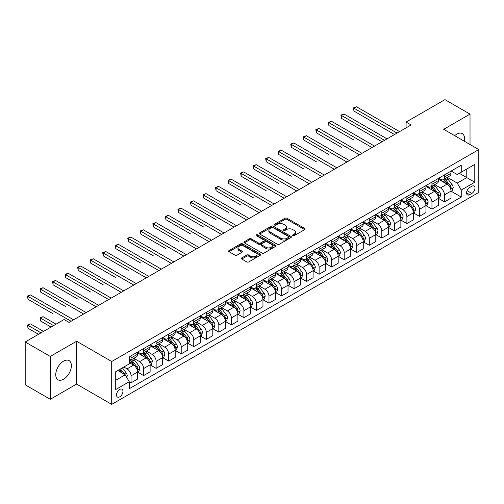 <?xml version="1.0" encoding="UTF-8"?>
<svg xmlns="http://www.w3.org/2000/svg" width="504" height="504" viewBox="0 0 504 504"><rect width="100%" height="100%" fill="white"/><g stroke="black" fill="none" stroke-linecap="round" stroke-linejoin="round"><path stroke-width="0.76" d="M292.874 235.645A0.977 0.561 0 0 0 294.254 235.645L304.712 229.603A1.392 0.806 0 0 0 305.122 229.037A1.392 0.806 0 0 0 304.712 228.469L286.99 218.238A1.392 0.806 0 0 0 285.025 218.238L274.56 224.274A0.977 0.561 0 0 0 274.277 224.671A0.977 0.561 0 0 0 274.56 225.074A0.977 0.561 0 0 0 275.94 225.074L277.294 224.293A4.454 2.57 0 0 1 283.594 224.293L285.075 225.143A4.454 2.57 0 0 1 286.379 226.964A4.454 2.57 0 0 1 285.075 228.778L283.721 229.559A0.977 0.561 0 0 0 283.431 229.956A0.977 0.561 0 0 0 283.721 230.359A0.977 0.561 0 0 0 285.1 230.359L286.448 229.578A4.454 2.57 0 0 1 292.755 229.578L294.229 230.429A4.454 2.57 0 0 1 295.533 232.249A4.454 2.57 0 0 1 294.229 234.064L292.874 234.845A0.977 0.561 0 0 0 292.591 235.248A0.977 0.561 0 0 0 292.874 235.645L292.874 234.845M63.567 379.235A11.063 6.388 120 0 0 70.793 369.489A11.063 6.388 120 0 0 69.098 360.618A11.063 6.388 120 0 0 63.567 361.166A11.063 6.388 120 0 0 56.335 370.919A11.063 6.388 120 0 0 58.029 379.783A11.063 6.388 120 0 0 63.567 379.235M464.285 141.196A11.063 6.388 120 0 0 462.269 133.623A11.063 6.388 120 0 0 456.737 134.171A11.063 6.388 120 0 0 454.696 135.664M119.732 396.837A4.536 2.621 120 0 0 122.699 392.843A4.536 2.621 120 0 0 121.999 389.201A4.536 2.621 120 0 0 119.732 389.428A4.536 2.621 120 0 0 116.764 393.429A4.536 2.621 120 0 0 117.463 397.064A4.536 2.621 120 0 0 119.732 396.837M241.807 257.909A1.392 0.806 0 0 0 241.397 258.476A1.392 0.806 0 0 0 241.807 259.05L246.777 261.916A1.392 0.806 0 0 0 248.743 261.916L260.36 255.213A1.392 0.806 0 0 0 260.77 254.64A1.392 0.806 0 0 0 260.36 254.073L242.638 243.841A1.392 0.806 0 0 0 240.673 243.841L229.055 250.551A1.392 0.806 0 0 0 228.646 251.118A1.392 0.806 0 0 0 229.055 251.685L235.059 255.156A1.392 0.806 0 0 0 237.031 255.156L242.002 252.284A1.392 0.806 0 0 0 242.411 251.716A1.392 0.806 0 0 0 242.002 251.143L239.022 249.43A3.723 2.148 0 0 1 237.932 247.905A3.723 2.148 0 0 1 240.232 245.921A3.723 2.148 0 0 1 244.289 246.387L255.956 253.121A3.723 2.148 0 0 1 257.046 254.64A3.723 2.148 0 0 1 254.747 256.631A3.723 2.148 0 0 1 250.69 256.164L248.743 255.043A1.392 0.806 0 0 0 246.777 255.043L241.807 257.909L241.807 259.05M76.602 341.246L50.274 356.448L25.2 341.97L25.2 384.823L50.274 399.3L76.602 384.098L111.705 404.365L111.705 361.513L76.602 341.246L76.602 384.098M470.024 144.509L470.024 114.112L443.696 129.308L478.8 149.575L111.705 361.513M470.024 114.112L444.95 99.635L406.085 122.069L406.085 127.865M25.2 341.97L64.065 319.536L69.08 322.428L411.1 124.967L406.085 122.069M277.395 244.238A1.392 0.806 0 0 0 279.361 244.238L290.978 237.535A1.392 0.806 0 0 0 291.388 236.962A1.392 0.806 0 0 0 290.978 236.395L273.256 226.164A1.392 0.806 0 0 0 271.291 226.164L259.673 232.873A1.392 0.806 0 0 0 259.264 233.44A1.392 0.806 0 0 0 259.673 234.007L277.395 244.238M256.668 235.853A0.977 0.561 0 0 1 257.657 235.992L257.657 234.833L275.669 245.234A1.392 0.806 0 0 1 276.079 245.801A1.392 0.806 0 0 1 275.669 246.374L264.052 253.077A1.392 0.806 0 0 1 262.086 253.077L244.364 242.846L244.364 241.712A1.392 0.806 0 0 0 243.955 242.279A1.392 0.806 0 0 0 244.364 242.846M244.364 241.712L249.335 238.839A1.392 0.806 0 0 1 251.307 238.839L258.489 242.991A1.392 0.806 0 0 0 260.461 242.991L263.756 241.088A1.392 0.806 0 0 0 264.165 240.515A1.392 0.806 0 0 0 263.756 239.948L256.278 235.626A0.977 0.561 0 0 1 255.988 235.229A0.977 0.561 0 0 1 256.593 234.713A0.977 0.561 0 0 1 257.657 234.833M471.876 186.234L469.671 187.507A4.397 2.539 120 0 0 466.799 191.381A4.397 2.539 120 0 0 467.473 194.903A4.397 2.539 120 0 0 469.671 194.689L471.876 193.41A4.397 2.539 120 0 0 474.749 189.536A4.397 2.539 120 0 0 474.075 186.014A4.397 2.539 120 0 0 471.876 186.234M111.705 404.365L478.8 192.427L478.8 149.575M451.168 171.032L457.235 174.535L461.248 172.217L461.248 165.211L129.257 356.882L129.257 363.888L115.718 371.706L115.718 389.542L129.257 381.723L129.257 388.735L461.248 197.064L461.248 190.052L457.235 183.103L447.262 177.345M461.248 172.217L474.787 164.398L474.787 182.234L461.248 190.052M50.274 356.448L50.274 399.3M459.339 173.319L466.767 177.603L466.767 169.035L474.787 164.398M457.235 183.103L466.767 177.603L474.787 182.234M115.718 380.281L125.25 374.774L117.823 370.49M129.257 381.786L131.065 382.826L131.065 375.82A5.676 3.276 -120 0 0 127.052 368.871L123.845 367.019M131.065 382.826L137.586 379.065L137.586 372.053A5.676 3.276 -120 0 0 133.573 365.104L129.257 362.615M137.737 372.198L143.602 375.587L143.602 368.581A5.676 3.276 -120 0 0 139.589 361.633L133.831 358.306M143.602 375.587L150.123 371.826L150.123 364.814A5.676 3.276 -120 0 0 146.11 357.865L137.586 352.945M150.274 364.959L156.139 368.348L156.139 361.343A5.676 3.276 -120 0 0 152.126 354.394L146.368 351.067M156.139 368.348L162.66 364.587L162.66 357.582A5.676 3.276 -120 0 0 158.647 350.633L150.123 345.706M162.811 357.727L168.676 361.11L168.676 354.104A5.676 3.276 -120 0 0 164.663 347.155L158.905 343.829M168.676 361.11L175.197 357.349L175.197 350.343A5.676 3.276 -120 0 0 171.184 343.394L162.66 338.468M175.348 350.488L181.213 353.871L181.213 346.865A5.676 3.276 -120 0 0 177.2 339.916L171.442 336.59M181.213 353.871L187.734 350.11L187.734 343.104A5.676 3.276 -120 0 0 183.721 336.155L175.197 331.229M187.885 343.249L193.75 346.632L193.75 339.627A5.676 3.276 -120 0 0 189.737 332.678L183.979 329.351M193.75 346.632L200.271 342.871L200.271 335.866A5.676 3.276 -120 0 0 196.258 328.917L187.734 323.99M200.422 336.011L206.287 339.394L206.287 332.388A5.676 3.276 -120 0 0 202.274 325.439L196.516 322.113M206.287 339.394L212.808 335.632L212.808 328.627A5.676 3.276 -120 0 0 208.795 321.678L200.271 316.751M212.959 328.772L218.824 332.155L218.824 325.149A5.676 3.276 -120 0 0 214.817 318.2L209.053 314.874M218.824 332.155L225.345 328.394L225.345 321.388A5.676 3.276 -120 0 0 221.332 314.439L212.808 309.519M225.496 321.533L231.361 324.923L231.361 317.911A5.676 3.276 -120 0 0 227.354 310.962L221.59 307.635M231.361 324.923L237.882 321.155L237.882 314.149A5.676 3.276 -120 0 0 233.869 307.201L225.345 302.28M238.033 314.294L243.898 317.684L243.898 310.672A5.676 3.276 -120 0 0 239.891 303.723L234.127 300.397M243.898 317.684L250.419 313.916L250.419 306.911A5.676 3.276 -120 0 0 246.406 299.962L237.882 295.042M250.57 307.056L256.435 310.445L256.435 303.433A5.676 3.276 -120 0 0 252.428 296.484L246.664 293.164M256.435 310.445L262.956 306.678L262.956 299.672A5.676 3.276 -120 0 0 258.943 292.723L250.419 287.803M263.107 299.817L268.978 303.206L268.978 296.195A5.676 3.276 -120 0 0 264.965 289.246L259.201 285.925M268.978 303.206L275.493 299.439L275.493 292.433A5.676 3.276 -120 0 0 271.486 285.484L262.956 280.564M275.644 292.578L281.516 295.968L281.516 288.962A5.676 3.276 -120 0 0 277.502 282.013L271.738 278.687M281.516 295.968L288.03 292.2L288.03 285.195A5.676 3.276 -120 0 0 284.023 278.246L275.493 273.326M288.181 285.34L294.053 288.729L294.053 281.723A5.676 3.276 -120 0 0 290.039 274.774L284.275 271.448M294.053 288.729L300.567 284.962L300.567 277.956A5.676 3.276 -120 0 0 296.56 271.007L288.03 266.087M300.718 278.101L306.589 281.49L306.589 274.485A5.676 3.276 -120 0 0 302.576 267.536L296.818 264.209M306.589 281.49L313.11 277.723L313.11 270.717A5.676 3.276 -120 0 0 309.097 263.768L300.567 258.848M313.255 270.862L319.127 274.252L319.127 267.246A5.676 3.276 -120 0 0 315.113 260.297L309.355 256.971M319.127 274.252L325.647 270.484L325.647 263.479A5.676 3.276 -120 0 0 321.634 256.53L313.11 251.609M325.792 263.623L331.664 267.013L331.664 260.007A5.676 3.276 -120 0 0 327.65 253.058L321.892 249.732M331.664 267.013L338.184 263.245L338.184 256.24A5.676 3.276 -120 0 0 334.171 249.291L325.647 244.371M338.329 256.385L344.201 259.774L344.201 252.769A5.676 3.276 -120 0 0 340.187 245.82L334.429 242.493M344.201 259.774L350.721 256.013L350.721 249.001A5.676 3.276 -120 0 0 346.708 242.052L338.184 237.132M350.872 249.146L356.738 252.536L356.738 245.53A5.676 3.276 -120 0 0 352.724 238.581L346.966 235.255M356.738 252.536L363.258 248.774L363.258 241.762A5.676 3.276 -120 0 0 359.245 234.814L350.721 229.893M363.409 241.907L369.274 245.297L369.274 238.291A5.676 3.276 -120 0 0 365.261 231.342L359.503 228.016M369.274 245.297L375.795 241.536L375.795 234.524A5.676 3.276 -120 0 0 371.782 227.575L363.258 222.655M375.946 234.669L381.811 238.058L381.811 231.053A5.676 3.276 -120 0 0 377.798 224.104L372.04 220.777M381.811 238.058L388.332 234.297L388.332 227.291A5.676 3.276 -120 0 0 384.319 220.343L375.795 215.416M388.483 227.436L394.349 230.819L394.349 223.814A5.676 3.276 -120 0 0 390.335 216.865L384.577 213.538M394.349 230.819L400.869 227.058L400.869 220.053A5.676 3.276 -120 0 0 396.856 213.104L388.332 208.177M401.02 220.198L406.886 223.581L406.886 216.575A5.676 3.276 -120 0 0 402.872 209.626L397.114 206.3M406.886 223.581L413.406 219.82L413.406 212.814A5.676 3.276 -120 0 0 409.393 205.865L400.869 200.939M413.557 212.959L419.423 216.342L419.423 209.336A5.676 3.276 -120 0 0 415.409 202.387L409.651 199.061M419.423 216.342L425.943 212.581L425.943 205.575A5.676 3.276 -120 0 0 421.93 198.626L413.406 193.7M426.094 205.72L431.959 209.103L431.959 202.098A5.676 3.276 -120 0 0 427.946 195.149L422.188 191.822M431.959 209.103L438.48 205.342L438.48 198.337A5.676 3.276 -120 0 0 434.467 191.388L425.943 186.461M438.631 198.482L444.496 201.865L444.496 194.859A5.676 3.276 -120 0 0 440.483 187.91L434.725 184.584M444.496 201.865L451.017 198.103L451.017 191.098A5.676 3.276 -120 0 0 447.004 184.149L438.48 179.229M438.631 178.271L440.483 179.342A5.676 3.276 -120 0 0 443.325 179.619A5.676 3.276 -120 0 0 444.496 177.024L444.496 174.882M426.094 185.51L427.946 186.581A5.676 3.276 -120 0 0 430.788 186.858A5.676 3.276 -120 0 0 431.959 184.262L431.959 182.12M413.557 192.749L415.409 193.819A5.676 3.276 -120 0 0 418.251 194.097A5.676 3.276 -120 0 0 419.423 191.501L419.423 189.359M401.02 199.987L402.872 201.058A5.676 3.276 -120 0 0 405.714 201.335A5.676 3.276 -120 0 0 406.886 198.74L406.886 196.598M388.483 207.226L390.335 208.297A5.676 3.276 -120 0 0 393.177 208.574A5.676 3.276 -120 0 0 394.349 205.978L394.349 203.837M375.946 214.465L377.798 215.536A5.676 3.276 -120 0 0 380.633 215.813A5.676 3.276 -120 0 0 381.811 213.217L381.811 211.075M363.409 221.697L365.261 222.774A5.676 3.276 -120 0 0 368.096 223.052A5.676 3.276 -120 0 0 369.274 220.456L369.274 218.314M350.872 228.936L352.724 230.007A5.676 3.276 -120 0 0 355.559 230.29A5.676 3.276 -120 0 0 356.738 227.695L356.738 225.553M338.329 236.174L340.187 237.245A5.676 3.276 -120 0 0 343.022 237.529A5.676 3.276 -120 0 0 344.201 234.933L344.201 232.791M325.792 243.413L327.65 244.484A5.676 3.276 -120 0 0 330.485 244.768A5.676 3.276 -120 0 0 331.664 242.172L331.664 240.03M313.255 250.652L315.113 251.723A5.676 3.276 -120 0 0 317.948 252.006A5.676 3.276 -120 0 0 319.127 249.411L319.127 247.269M300.718 257.891L302.576 258.962A5.676 3.276 -120 0 0 305.411 259.245A5.676 3.276 -120 0 0 306.589 256.649L306.589 254.501M288.181 265.129L290.039 266.2A5.676 3.276 -120 0 0 292.874 266.484A5.676 3.276 -120 0 0 294.053 263.888L294.053 261.74M275.644 272.368L277.502 273.439A5.676 3.276 -120 0 0 280.337 273.722A5.676 3.276 -120 0 0 281.516 271.12L281.516 268.978M263.107 279.607L264.965 280.678A5.676 3.276 -120 0 0 267.8 280.961A5.676 3.276 -120 0 0 268.978 278.359L268.978 276.217M250.57 286.845L252.428 287.916A5.676 3.276 -120 0 0 255.263 288.2A5.676 3.276 -120 0 0 256.435 285.598L256.435 283.456M238.033 294.084L239.891 295.155A5.676 3.276 -120 0 0 242.726 295.438A5.676 3.276 -120 0 0 243.898 292.837L243.898 290.695M225.496 301.323L227.354 302.394A5.676 3.276 -120 0 0 230.189 302.677A5.676 3.276 -120 0 0 231.361 300.075L231.361 297.933M212.959 308.561L214.817 309.632A5.676 3.276 -120 0 0 217.652 309.91A5.676 3.276 -120 0 0 218.824 307.314L218.824 305.172M200.422 315.8L202.274 316.871A5.676 3.276 -120 0 0 205.115 317.148A5.676 3.276 -120 0 0 206.287 314.553L206.287 312.411M187.885 323.039L189.737 324.11A5.676 3.276 -120 0 0 192.578 324.387A5.676 3.276 -120 0 0 193.75 321.791L193.75 319.649M175.348 330.277L177.2 331.349A5.676 3.276 -120 0 0 180.041 331.626A5.676 3.276 -120 0 0 181.213 329.03L181.213 326.888M162.811 337.516L164.663 338.587A5.676 3.276 -120 0 0 167.504 338.864A5.676 3.276 -120 0 0 168.676 336.269L168.676 334.127M150.274 344.755L152.126 345.826A5.676 3.276 -120 0 0 154.967 346.103A5.676 3.276 -120 0 0 156.139 343.507L156.139 341.365M137.737 351.987L139.589 353.065A5.676 3.276 -120 0 0 142.43 353.342A5.676 3.276 -120 0 0 143.602 350.746L143.602 348.604M451.168 191.243L461.248 197.064M443.325 179.619L449.845 175.858A5.676 3.276 -120 0 0 451.017 173.263L451.017 171.121M430.788 186.858L437.302 183.097A5.676 3.276 -120 0 0 438.48 180.501L438.48 178.359M418.251 194.097L424.765 190.336A5.676 3.276 -120 0 0 425.943 187.74L425.943 185.598M405.714 201.335L412.228 197.574A5.676 3.276 -120 0 0 413.406 194.979L413.406 192.83M393.177 208.574L399.691 204.813A5.676 3.276 -120 0 0 400.869 202.217L400.869 200.069M380.633 215.813L387.154 212.052A5.676 3.276 -120 0 0 388.332 209.45L388.332 207.308M368.096 223.052L374.617 219.29A5.676 3.276 -120 0 0 375.795 216.689L375.795 214.547M355.559 230.29L362.08 226.529A5.676 3.276 -120 0 0 363.258 223.927L363.258 221.785M343.022 237.529L349.543 233.768A5.676 3.276 -120 0 0 350.721 231.166L350.721 229.024M330.485 244.768L337.006 241.007A5.676 3.276 -120 0 0 338.184 238.405L338.184 236.263M317.948 252.006L324.469 248.239A5.676 3.276 -120 0 0 325.647 245.643L325.647 243.501M305.411 259.245L311.932 255.478A5.676 3.276 -120 0 0 313.11 252.882L313.11 250.74M292.874 266.484L299.395 262.716A5.676 3.276 -120 0 0 300.567 260.121L300.567 257.979M280.337 273.722L286.858 269.955A5.676 3.276 -120 0 0 288.03 267.359L288.03 265.217M267.8 280.961L274.321 277.194A5.676 3.276 -120 0 0 275.493 274.598L275.493 272.456M255.263 288.2L261.784 284.432A5.676 3.276 -120 0 0 262.956 281.837L262.956 279.695M242.726 295.438L249.247 291.671A5.676 3.276 -120 0 0 250.419 289.076L250.419 286.933M230.189 302.677L236.71 298.91A5.676 3.276 -120 0 0 237.882 296.314L237.882 294.172M217.652 309.91L224.173 306.149A5.676 3.276 -120 0 0 225.345 303.553L225.345 301.411M205.115 317.148L211.636 313.387A5.676 3.276 -120 0 0 212.808 310.792L212.808 308.65M192.578 324.387L199.099 320.626A5.676 3.276 -120 0 0 200.271 318.03L200.271 315.888M180.041 331.626L186.556 327.865A5.676 3.276 -120 0 0 187.734 325.269L187.734 323.121M167.504 338.864L174.019 335.103A5.676 3.276 -120 0 0 175.197 332.508L175.197 330.359M154.967 346.103L161.482 342.342A5.676 3.276 -120 0 0 162.66 339.74L162.66 337.598M142.43 353.342L148.945 349.581A5.676 3.276 -120 0 0 150.123 346.979L150.123 344.837M129.257 360.814A5.676 3.276 -120 0 0 129.887 360.581L136.408 356.819A5.676 3.276 -120 0 0 137.586 354.218L137.586 352.076M129.887 360.581A5.676 3.276 -120 0 0 131.065 357.985L131.065 355.843M125.25 374.774L129.257 381.723M293.265 235.784L294.229 235.223A4.454 2.57 0 0 0 295.533 233.402L295.533 232.249M286.379 226.964L286.379 228.117A4.454 2.57 0 0 1 285.075 229.937L284.111 230.492M304.712 228.469L304.712 229.603L286.99 219.398A1.392 0.806 0 0 0 285.025 219.398L274.951 225.206M290.978 236.395L290.978 237.535L273.256 227.323A1.392 0.806 0 0 0 271.291 227.323L259.692 234.02L259.673 232.873M288.521 237.365A0.977 0.561 0 0 0 288.805 236.962A0.977 0.561 0 0 0 288.521 236.565L272.966 227.588A0.977 0.561 0 0 0 271.587 227.588L270.157 228.413A4.454 2.57 0 0 0 268.853 230.227A4.454 2.57 0 0 0 270.157 232.048L280.791 238.184A4.454 2.57 0 0 0 287.091 238.184L288.521 237.365L288.521 238.518A0.977 0.561 0 0 0 288.805 238.121L288.805 236.962M268.853 230.227L268.853 231.386A4.454 2.57 0 0 0 270.157 233.207L270.157 232.048M288.521 238.518L287.091 239.343A4.454 2.57 0 0 1 280.791 239.343L270.157 233.207M244.383 242.859L249.335 239.999L249.335 238.839M264.165 240.515L264.165 241.674A1.392 0.806 0 0 1 263.756 242.241L260.461 244.15A1.392 0.806 0 0 1 258.489 244.15L251.307 239.999A1.392 0.806 0 0 0 249.335 239.999M257.657 235.992L275.65 246.38M265.948 247.294A3.723 2.148 0 0 0 270.005 247.76A3.723 2.148 0 0 0 272.305 245.776A3.723 2.148 0 0 0 271.215 244.257L267.107 241.882A1.392 0.806 0 0 0 265.136 241.882L261.841 243.785A1.392 0.806 0 0 0 261.431 244.352A1.392 0.806 0 0 0 261.841 244.925L265.948 247.294L265.948 248.453A3.723 2.148 0 0 0 270.005 248.919A3.723 2.148 0 0 0 272.305 246.935L272.305 245.776M261.431 244.352L261.431 245.511A1.392 0.806 0 0 0 261.841 246.078L261.841 244.925M265.948 248.453L261.841 246.078M257.046 254.64L257.046 255.799A3.723 2.148 0 0 1 254.747 257.79A3.723 2.148 0 0 1 250.69 257.323L248.743 256.196A1.392 0.806 0 0 0 246.777 256.196L241.826 259.056M237.932 247.905L237.932 249.064A3.723 2.148 0 0 0 239.022 250.583L239.022 249.43M241.983 252.296L239.022 250.583M260.36 254.073L260.36 255.213L242.638 245.001A1.392 0.806 0 0 0 240.673 245.001L229.074 251.698L229.055 250.551M451.017 191.331L452.22 190.632L453.222 187.74A3.761 2.167 -120 0 0 452.025 184.54L447.924 179.065A10.849 6.262 -120 0 0 446.739 177.647M442.663 181.642A10.849 6.262 -120 0 0 440.446 179.317M450.677 189.025L451.193 187.898A3.761 2.167 -120 0 0 450.116 185.636L446.021 180.167A10.849 6.262 -120 0 0 444.837 178.75M443.829 179.329A9.009 5.197 60 0 1 445.303 181.012L448.774 185.642M353.978 140.049L328.904 125.578L328.904 122.68L331.411 121.231L374.491 146.103M443.633 179.443A10.849 6.262 60 0 1 444.818 180.86L447.539 184.496M397.058 133.075L353.978 108.203L356.486 106.753L399.565 131.626M394.55 134.524L353.978 111.1L353.978 108.203L353.43 107.881L356.486 106.753M353.978 111.1L353.43 107.881M438.48 198.57L439.683 197.87L440.685 194.979A3.761 2.167 -120 0 0 439.488 191.778L435.387 186.304A10.849 6.262 -120 0 0 434.202 184.886M430.126 188.88A10.849 6.262 -120 0 0 427.909 186.556M438.14 196.264L438.656 195.136A3.761 2.167 -120 0 0 437.579 192.874L433.484 187.406A10.849 6.262 -120 0 0 432.3 185.989M431.292 186.568A9.009 5.197 60 0 1 432.766 188.25L436.237 192.881M341.441 147.288L316.367 132.81L316.367 129.919L318.875 128.47L361.954 153.342M431.096 186.682A10.849 6.262 60 0 1 432.281 188.099L435.002 191.734M425.943 205.802L427.146 205.109L428.148 202.217A3.761 2.167 -120 0 0 426.951 199.011L422.85 193.542A10.849 6.262 -120 0 0 421.665 192.125M417.589 196.119A10.849 6.262 -120 0 0 415.372 193.794M425.603 203.503L426.119 202.375A3.761 2.167 -120 0 0 425.042 200.113L420.947 194.645A10.849 6.262 -120 0 0 419.763 193.227M418.755 193.807A9.009 5.197 60 0 1 420.229 195.489L423.7 200.119M328.904 154.526L303.83 140.049L303.83 137.157L306.337 135.708L349.417 160.581M418.559 193.92A10.849 6.262 60 0 1 419.744 195.338L422.465 198.973M413.406 213.041L414.609 212.348L415.611 209.45A3.761 2.167 -120 0 0 414.414 206.249L410.313 200.781A10.849 6.262 -120 0 0 409.128 199.363M405.052 203.358A10.849 6.262 -120 0 0 402.835 201.033M413.066 210.741L413.582 209.614A3.761 2.167 -120 0 0 412.505 207.352L408.41 201.883A10.849 6.262 -120 0 0 407.226 200.466M406.211 201.046A9.009 5.197 60 0 1 407.692 202.728L411.163 207.358M316.367 161.765L291.293 147.288L291.293 144.396L293.8 142.947L336.88 167.819M406.022 201.159A10.849 6.262 60 0 1 407.207 202.577L409.928 206.212M384.521 140.314L341.441 115.441L343.949 113.992L387.028 138.865M382.013 141.763L341.441 118.339L341.441 115.441L340.887 115.12L343.949 113.992M341.441 118.339L340.887 115.12M371.984 147.552L328.35 122.359L331.411 121.231M328.904 125.578L328.35 122.359M359.446 154.791L315.813 129.597L318.875 128.47M316.367 132.81L315.813 129.597M400.869 220.279L402.072 219.587L403.074 216.689A3.761 2.167 -120 0 0 401.877 213.488L397.776 208.02A10.849 6.262 -120 0 0 396.591 206.602M392.515 210.596A10.849 6.262 -120 0 0 390.298 208.272M400.522 217.98L401.045 216.852A3.761 2.167 -120 0 0 399.968 214.591L395.873 209.122A10.849 6.262 -120 0 0 394.689 207.705M393.674 208.284A9.009 5.197 60 0 1 395.155 209.966L398.626 214.597M303.83 169.004L278.756 154.526L278.756 151.635L281.264 150.186L324.343 175.058M393.485 208.398A10.849 6.262 60 0 1 394.67 209.815L397.391 213.45M346.909 162.03L303.276 136.836L306.337 135.708M303.83 140.049L303.276 136.836M388.332 227.518L389.535 226.825L390.537 223.927A3.761 2.167 -120 0 0 389.34 220.727L385.239 215.258A10.849 6.262 -120 0 0 384.054 213.841M379.978 217.835A10.849 6.262 -120 0 0 377.761 215.51M387.986 225.219L388.508 224.091A3.761 2.167 -120 0 0 387.431 221.829L383.336 216.361A10.849 6.262 -120 0 0 382.152 214.943M381.137 215.523A9.009 5.197 60 0 1 382.618 217.205L386.089 221.836M291.293 176.243L266.219 161.765L266.219 158.873L268.726 157.424L311.806 182.297M380.948 215.636A10.849 6.262 60 0 1 382.133 217.054L384.854 220.689M375.795 234.757L376.998 234.064L378 231.166A3.761 2.167 -120 0 0 376.803 227.966L372.702 222.497A10.849 6.262 -120 0 0 371.517 221.08M367.441 225.074A10.849 6.262 -120 0 0 365.224 222.749M375.449 232.457L375.971 231.33A3.761 2.167 -120 0 0 374.894 229.068L370.799 223.6A10.849 6.262 -120 0 0 369.615 222.176M368.6 222.762A9.009 5.197 60 0 1 370.081 224.444L373.552 229.074M278.756 183.481L253.682 169.004L253.682 166.112L256.19 164.663L299.263 189.536M368.411 222.875A10.849 6.262 60 0 1 369.589 224.293L372.317 227.928M363.258 241.996L364.461 241.303L365.463 238.405A3.761 2.167 -120 0 0 364.26 235.204L360.165 229.736A10.849 6.262 -120 0 0 358.98 228.318M354.904 232.312A10.849 6.262 -120 0 0 352.68 229.988M362.911 239.696L363.434 238.568A3.761 2.167 -120 0 0 362.357 236.307L358.256 230.832A10.849 6.262 -120 0 0 357.078 229.414M356.063 230A9.009 5.197 60 0 1 357.544 231.683L361.009 236.313M266.219 190.72L241.145 176.243L241.145 173.351L243.653 171.902L286.726 196.774M355.874 230.114A10.849 6.262 60 0 1 357.053 231.531L359.78 235.166M350.721 249.234L351.924 248.541L352.926 245.643A3.761 2.167 -120 0 0 351.723 242.443L347.628 236.974A10.849 6.262 -120 0 0 346.443 235.557M342.367 239.551A10.849 6.262 -120 0 0 340.143 237.227M350.375 246.935L350.897 245.807A3.761 2.167 -120 0 0 349.82 243.545L345.719 238.071A10.849 6.262 -120 0 0 344.541 236.653M343.526 237.239A9.009 5.197 60 0 1 345.007 238.921L348.472 243.552M253.682 197.959L228.608 183.481L228.608 180.583L231.116 179.141L274.189 204.007M343.331 237.352A10.849 6.262 60 0 1 344.516 238.77L347.243 242.405M338.184 256.473L339.387 255.78L340.389 252.882A3.761 2.167 -120 0 0 339.186 249.682L335.091 244.213A10.849 6.262 -120 0 0 333.906 242.796M329.83 246.79A10.849 6.262 -120 0 0 327.606 244.465M337.837 254.173L338.36 253.046A3.761 2.167 -120 0 0 337.283 250.784L333.182 245.309A10.849 6.262 -120 0 0 331.997 243.892M330.989 244.478A9.009 5.197 60 0 1 332.47 246.16L335.935 250.79M241.145 205.197L216.071 190.72L216.071 187.822L218.578 186.379L261.652 211.245M330.794 244.591A10.849 6.262 60 0 1 331.979 246.009L334.706 249.644M334.373 169.268L290.739 144.075L293.8 142.947M291.293 147.288L290.739 144.075M321.836 176.501L278.202 151.313L281.264 150.186M278.756 154.526L278.202 151.313M309.298 183.739L265.665 158.552L268.726 157.424M266.219 161.765L265.665 158.552M296.755 190.978L253.128 165.791L256.19 164.663M253.682 169.004L253.128 165.791M284.218 198.217L240.591 173.029L243.653 171.902M241.145 176.243L240.591 173.029M325.647 263.712L326.85 263.019L327.852 260.121A3.761 2.167 -120 0 0 326.649 256.92L322.554 251.452A10.849 6.262 -120 0 0 321.369 250.034M317.293 254.029A10.849 6.262 -120 0 0 315.069 251.704M325.3 261.412L325.823 260.284A3.761 2.167 -120 0 0 324.746 258.023L320.645 252.548A10.849 6.262 -120 0 0 319.46 251.131M318.452 251.716A9.009 5.197 60 0 1 319.933 253.399L323.398 258.023M228.608 212.436L203.528 197.959L203.528 195.061L206.035 193.618L249.115 218.484M318.257 251.83A10.849 6.262 60 0 1 319.442 253.247L322.169 256.882M271.681 205.456L228.054 180.268L231.116 179.141M228.608 183.481L228.054 180.268M313.11 270.95L314.313 270.257L315.315 267.359A3.761 2.167 -120 0 0 314.112 264.159L310.017 258.691A10.849 6.262 -120 0 0 308.832 257.273M304.756 261.267A10.849 6.262 -120 0 0 302.532 258.936M312.764 268.651L313.286 267.517A3.761 2.167 -120 0 0 312.209 265.262L308.108 259.787A10.849 6.262 -120 0 0 306.923 258.369M305.915 258.955A9.009 5.197 60 0 1 307.396 260.637L310.861 265.262M216.071 219.675L190.991 205.197L190.991 202.299L193.498 200.857L236.578 225.723M305.72 259.062A10.849 6.262 60 0 1 306.904 260.486L309.632 264.121M259.144 212.694L215.517 187.507L218.578 186.379M216.071 190.72L215.517 187.507M300.567 278.189L301.77 277.496L302.778 274.598A3.761 2.167 -120 0 0 301.575 271.398L297.48 265.929A10.849 6.262 -120 0 0 296.295 264.512M292.219 268.5A10.849 6.262 -120 0 0 289.995 266.175M300.226 275.883L300.749 274.756A3.761 2.167 -120 0 0 299.672 272.5L295.571 267.026A10.849 6.262 -120 0 0 294.386 265.608M293.378 266.194A9.009 5.197 60 0 1 294.859 267.87L298.324 272.5M203.528 226.913L178.454 212.436L178.454 209.538L180.961 208.089L224.041 232.961M293.183 266.301A10.849 6.262 60 0 1 294.368 267.725L297.095 271.36M246.607 219.933L202.98 194.746L206.035 193.618M203.528 197.959L202.98 194.746M288.03 285.428L289.233 284.735L290.241 281.837A3.761 2.167 -120 0 0 289.038 278.636L284.943 273.168A10.849 6.262 -120 0 0 283.758 271.744M279.682 275.738A10.849 6.262 -120 0 0 277.458 273.414M287.69 283.122L288.206 281.994A3.761 2.167 -120 0 0 287.135 279.739L283.034 274.264A10.849 6.262 -120 0 0 281.849 272.847M280.841 273.433A9.009 5.197 60 0 1 282.322 275.108L285.787 279.739M190.991 234.152L165.917 219.675L165.917 216.777L168.424 215.328L211.504 240.2M280.646 273.54A10.849 6.262 60 0 1 281.831 274.957L284.558 278.599M234.07 227.172L190.443 201.984L193.498 200.857M190.991 205.197L190.443 201.984M275.493 292.666L276.696 291.974L277.704 289.076A3.761 2.167 -120 0 0 276.501 285.875L272.406 280.4A10.849 6.262 -120 0 0 271.221 278.983M267.145 282.977A10.849 6.262 -120 0 0 264.921 280.652M275.152 290.361L275.669 289.233A3.761 2.167 -120 0 0 274.598 286.971L270.497 281.503A10.849 6.262 -120 0 0 269.312 280.085M268.304 280.671A9.009 5.197 60 0 1 269.785 282.347L273.25 286.978M178.454 241.391L153.38 226.913L153.38 224.015L155.887 222.566L198.967 247.439M268.109 280.778A10.849 6.262 60 0 1 269.293 282.196L272.021 285.837M221.533 234.41L177.906 209.223L180.961 208.089M178.454 212.436L177.906 209.223M262.956 299.905L264.159 299.206L265.161 296.314A3.761 2.167 -120 0 0 263.964 293.114L259.869 287.639A10.849 6.262 -120 0 0 258.684 286.222M254.608 290.216A10.849 6.262 -120 0 0 252.384 287.891M262.615 297.599L263.132 296.472A3.761 2.167 -120 0 0 262.061 294.21L257.96 288.742A10.849 6.262 -120 0 0 256.775 287.324M255.767 287.91A9.009 5.197 60 0 1 257.248 289.586L260.713 294.216M165.917 248.629L140.843 234.152L140.843 231.254L143.35 229.805L186.43 254.678M255.572 288.017A10.849 6.262 60 0 1 256.757 289.435L259.484 293.076M208.996 241.649L165.369 216.462L168.424 215.328M165.917 219.675L165.369 216.462M250.419 307.144L251.622 306.445L252.624 303.553A3.761 2.167 -120 0 0 251.427 300.353L247.332 294.878A10.849 6.262 -120 0 0 246.147 293.46M242.071 297.454A10.849 6.262 -120 0 0 239.847 295.13M250.078 304.838L250.595 303.71A3.761 2.167 -120 0 0 249.524 301.449L245.423 295.98A10.849 6.262 -120 0 0 244.238 294.563M243.23 295.142A9.009 5.197 60 0 1 244.711 296.825L248.176 301.455M153.38 255.868L128.306 241.391L128.306 238.493L130.813 237.044L173.893 261.916M243.035 295.256A10.849 6.262 60 0 1 244.219 296.673L246.941 300.315M237.882 314.383L239.085 313.683L240.087 310.792A3.761 2.167 -120 0 0 238.89 307.591L234.788 302.117A10.849 6.262 -120 0 0 233.61 300.699M229.534 304.693A10.849 6.262 -120 0 0 227.31 302.368M237.542 312.077L238.058 310.949A3.761 2.167 -120 0 0 236.981 308.687L232.886 303.219A10.849 6.262 -120 0 0 231.701 301.802M230.693 302.381A9.009 5.197 60 0 1 232.168 304.063L235.639 308.694M140.843 263.107L115.769 248.629L115.769 245.732L118.276 244.282L161.356 269.155M230.498 302.494A10.849 6.262 60 0 1 231.683 303.912L234.404 307.553M225.345 321.621L226.548 320.922L227.55 318.03A3.761 2.167 -120 0 0 226.353 314.83L222.251 309.355A10.849 6.262 -120 0 0 221.067 307.938M216.997 311.932A10.849 6.262 -120 0 0 214.773 309.607M225.004 319.316L225.521 318.188A3.761 2.167 -120 0 0 224.444 315.926L220.349 310.458A10.849 6.262 -120 0 0 219.164 309.04M218.156 309.62A9.009 5.197 60 0 1 219.631 311.302L223.102 315.932M128.306 270.339L103.232 255.868L103.232 252.97L105.739 251.521L148.819 276.394M217.961 309.733A10.849 6.262 60 0 1 219.146 311.151L221.867 314.786M212.808 328.86L214.011 328.161L215.013 325.269A3.761 2.167 -120 0 0 213.816 322.069L209.714 316.594A10.849 6.262 -120 0 0 208.53 315.176M204.454 319.171A10.849 6.262 -120 0 0 202.236 316.846M212.468 326.554L212.984 325.426A3.761 2.167 -120 0 0 211.907 323.165L207.812 317.696A10.849 6.262 -120 0 0 206.627 316.279M205.619 316.858A9.009 5.197 60 0 1 207.094 318.541L210.565 323.171M115.769 277.578L90.695 263.101L90.695 260.209L93.202 258.76L136.282 283.632M205.424 316.972A10.849 6.262 60 0 1 206.608 318.389L209.33 322.024M200.271 336.092L201.474 335.399L202.476 332.508A3.761 2.167 -120 0 0 201.279 329.301L197.177 323.833A10.849 6.262 -120 0 0 195.993 322.415M191.917 326.409A10.849 6.262 -120 0 0 189.699 324.085M199.931 333.793L200.447 332.665A3.761 2.167 -120 0 0 199.37 330.404L195.275 324.935A10.849 6.262 -120 0 0 194.09 323.518M193.082 324.097A9.009 5.197 60 0 1 194.557 325.779L198.028 330.41M103.232 284.817L78.158 270.339L78.158 267.448L80.665 265.999L123.745 290.871M192.887 324.211A10.849 6.262 60 0 1 194.072 325.628L196.793 329.263M187.734 343.331L188.937 342.638L189.939 339.74A3.761 2.167 -120 0 0 188.742 336.54L184.64 331.071A10.849 6.262 -120 0 0 183.456 329.654M179.38 333.648A10.849 6.262 -120 0 0 177.162 331.323M187.393 341.032L187.91 339.904A3.761 2.167 -120 0 0 186.833 337.642L182.738 332.174A10.849 6.262 -120 0 0 181.553 330.756M180.545 331.336A9.009 5.197 60 0 1 182.02 333.018L185.491 337.649M90.695 292.055L65.621 277.578L65.621 274.686L68.128 273.237L111.208 298.11M180.35 331.449A10.849 6.262 60 0 1 181.534 332.867L184.256 336.502M175.197 350.57L176.4 349.877L177.402 346.979A3.761 2.167 -120 0 0 176.205 343.778L172.103 338.31A10.849 6.262 -120 0 0 170.919 336.892M166.843 340.887A10.849 6.262 -120 0 0 164.625 338.562M174.857 348.27L175.373 347.143A3.761 2.167 -120 0 0 174.296 344.881L170.201 339.413A10.849 6.262 -120 0 0 169.016 337.995M168.008 338.575A9.009 5.197 60 0 1 169.483 340.257L172.954 344.887M78.158 299.294L53.084 284.817L53.084 281.925L55.591 280.476L98.671 305.348M167.813 338.688A10.849 6.262 60 0 1 168.998 340.106L171.719 343.741M162.66 357.809L163.863 357.115L164.865 354.218A3.761 2.167 -120 0 0 163.668 351.017L159.566 345.549A10.849 6.262 -120 0 0 158.382 344.131M154.306 348.125A10.849 6.262 -120 0 0 152.088 345.801M162.319 355.509L162.836 354.381A3.761 2.167 -120 0 0 161.759 352.12L157.664 346.651A10.849 6.262 -120 0 0 156.479 345.234M155.465 345.813A9.009 5.197 60 0 1 156.946 347.495L160.417 352.126M65.621 306.533L40.547 292.055L40.547 289.164L43.054 287.715L86.134 312.587M155.276 345.927A10.849 6.262 60 0 1 156.46 347.344L159.182 350.979M150.123 365.047L151.326 364.354L152.328 361.456A3.761 2.167 -120 0 0 151.131 358.256L147.029 352.787A10.849 6.262 -120 0 0 145.845 351.37M141.769 355.364A10.849 6.262 -120 0 0 139.551 353.039M149.776 362.748L150.299 361.62A3.761 2.167 -120 0 0 149.222 359.358L145.127 353.89A10.849 6.262 -120 0 0 143.942 352.466M142.928 353.052A9.009 5.197 60 0 1 144.409 354.734L147.88 359.365M53.084 313.772L28.01 299.294L28.01 296.402L30.517 294.953L73.597 319.826M142.739 353.165A10.849 6.262 60 0 1 143.923 354.583L146.645 358.218M196.459 248.888L152.832 223.7L155.887 222.566M153.38 226.913L152.832 223.7M183.922 256.127L140.295 230.939L143.35 229.805M140.843 234.152L140.295 230.939M171.385 263.365L127.758 238.172L130.813 237.044M128.306 241.391L127.758 238.172M158.848 270.604L115.221 245.41L118.276 244.282M115.769 248.629L115.221 245.41M146.311 277.843L102.684 252.649L105.739 251.521M103.232 255.868L102.684 252.649M133.774 285.081L90.14 259.888L93.202 258.76M90.695 263.101L90.14 259.888M121.237 292.32L77.603 267.126L80.665 265.999M78.158 270.339L77.603 267.126M108.7 299.559L65.066 274.365L68.128 273.237M65.621 277.578L65.066 274.365M96.163 306.791L52.529 281.604L55.591 280.476M53.084 284.817L52.529 281.604M137.586 372.286L138.789 371.593L139.791 368.695A3.761 2.167 -120 0 0 138.594 365.495L134.492 360.026A10.849 6.262 -120 0 0 133.308 358.609M137.239 369.986L137.762 368.859A3.761 2.167 -120 0 0 136.685 366.597L132.59 361.122A10.849 6.262 -120 0 0 131.405 359.705M130.391 360.291A9.009 5.197 60 0 1 131.872 361.973L135.343 366.603M56.038 324.166L43.054 316.669L40.547 318.112L40.547 321.01L51.024 327.065M130.202 360.404A10.849 6.262 60 0 1 131.387 361.822L134.108 365.457M40.547 321.01L39.992 317.797L53.531 325.615M39.992 317.797L43.054 316.669M83.626 314.03L39.992 288.842L43.054 287.715M40.547 292.055L39.992 288.842M126.75 377.383L127.254 375.934A3.761 2.167 -120 0 0 126.057 372.733L122.396 367.851M43.502 331.405L30.517 323.908L28.01 325.351L28.01 328.249L38.487 334.297M124.488 374.34A3.761 2.167 -120 0 0 124.148 373.836L120.494 368.953M119.549 369.495L122.176 373.004M119.29 369.646L121.514 372.62M28.01 328.249L27.455 325.036L40.994 332.854M27.455 325.036L30.517 323.908M71.089 321.269L27.455 296.081L30.517 294.953M28.01 299.294L27.455 296.081M127.052 368.871L133.573 365.104M139.589 361.633L146.11 357.865M152.126 354.394L158.647 350.633M164.663 347.155L171.184 343.394M177.2 339.916L183.721 336.155M189.737 332.678L196.258 328.917M202.274 325.439L208.795 321.678M214.817 318.2L221.332 314.439M227.354 310.962L233.869 307.201M239.891 303.723L246.406 299.962M252.428 296.484L258.943 292.723M264.965 289.246L271.486 285.484M277.502 282.013L284.023 278.246M290.039 274.774L296.56 271.007M302.576 267.536L309.097 263.768M315.113 260.297L321.634 256.53M327.65 253.058L334.171 249.291M340.187 245.82L346.708 242.052M352.724 238.581L359.245 234.814M365.261 231.342L371.782 227.575M377.798 224.104L384.319 220.343M390.335 216.865L396.856 213.104M402.872 209.626L409.393 205.865M415.409 202.387L421.93 198.626M427.946 195.149L434.467 191.388M440.483 187.91L447.004 184.149M444.496 177.024L451.017 173.263M444.496 194.859L451.017 191.098M431.959 202.098L438.48 198.337M431.959 184.262L438.48 180.501M419.423 209.336L425.943 205.575M419.423 191.501L425.943 187.74M406.886 216.575L413.406 212.814M406.886 198.74L413.406 194.979M394.349 223.814L400.869 220.053M394.349 205.978L400.869 202.217M381.811 231.053L388.332 227.291M381.811 213.217L388.332 209.45M369.274 238.291L375.795 234.524M369.274 220.456L375.795 216.689M356.738 245.53L363.258 241.762M356.738 227.695L363.258 223.927M344.201 252.769L350.721 249.001M344.201 234.933L350.721 231.166M331.664 260.007L338.184 256.24M331.664 242.172L338.184 238.405M319.127 267.246L325.647 263.479M319.127 249.411L325.647 245.643M306.589 274.485L313.11 270.717M306.589 256.649L313.11 252.882M294.053 281.723L300.567 277.956M294.053 263.888L300.567 260.121M281.516 288.962L288.03 285.195M281.516 271.12L288.03 267.359M268.978 296.195L275.493 292.433M268.978 278.359L275.493 274.598M256.435 303.433L262.956 299.672M256.435 285.598L262.956 281.837M243.898 310.672L250.419 306.911M243.898 292.837L250.419 289.076M231.361 317.911L237.882 314.149M231.361 300.075L237.882 296.314M218.824 325.149L225.345 321.388M218.824 307.314L225.345 303.553M206.287 332.388L212.808 328.627M206.287 314.553L212.808 310.792M193.75 339.627L200.271 335.866M193.75 321.791L200.271 318.03M181.213 346.865L187.734 343.104M181.213 329.03L187.734 325.269M168.676 354.104L175.197 350.343M168.676 336.269L175.197 332.508M156.139 361.343L162.66 357.582M156.139 343.507L162.66 339.74M143.602 368.581L150.123 364.814M143.602 350.746L150.123 346.979M131.065 375.82L137.586 372.053M131.065 357.985L137.586 354.218M467.069 190.638L471.876 193.41M466.565 192.893L469.671 194.689M294.229 235.223L294.229 234.064M283.721 230.359L283.721 229.559M285.075 229.937L285.075 228.778M274.56 225.074L274.56 224.274M285.025 219.398L285.025 218.238M286.99 219.398L286.99 218.238M271.291 227.323L271.291 226.164M273.256 227.323L273.256 226.164M280.791 239.343L280.791 238.184M287.091 239.343L287.091 238.184M251.307 239.999L251.307 238.839M258.489 244.15L258.489 242.991M260.461 244.15L260.461 242.991M263.756 242.241L263.756 241.088M275.669 246.374L275.669 245.234M246.777 256.196L246.777 255.043M248.743 256.196L248.743 255.043M250.69 257.323L250.69 256.164M242.002 252.284L242.002 251.143M240.673 245.001L240.673 243.841M242.638 245.001L242.638 243.841M450.734 189.233L453.197 187.809M446.021 180.167L447.924 179.065M443.066 181.875L444.818 180.86M450.116 185.636L452.025 184.54M449.82 187.104L451.193 187.898M438.196 196.472L440.66 195.048M433.484 187.406L435.387 186.304M430.529 189.113L432.281 188.099M437.579 192.874L439.488 191.778M437.283 194.342L438.656 195.136M425.659 203.711L428.123 202.287M420.947 194.645L422.85 193.542M417.992 196.352L419.744 195.338M425.042 200.113L426.951 199.011M424.746 201.581L426.119 202.375M413.123 210.949L415.586 209.525M408.41 201.883L410.313 200.781M405.455 203.591L407.207 202.577M412.505 207.352L414.414 206.249M412.209 208.82L413.582 209.614M400.586 218.188L403.049 216.764M395.873 209.122L397.776 208.02M392.918 210.823L394.67 209.815M399.968 214.591L401.877 213.488M399.672 216.058L401.045 216.852M388.049 225.427L390.512 224.003M383.336 216.361L385.239 215.258M380.381 218.062L382.133 217.054M387.431 221.829L389.34 220.727M387.135 223.297L388.508 224.091M375.511 232.659L377.975 231.242M370.799 223.6L372.702 222.497M367.838 225.301L369.589 224.293M374.894 229.068L376.803 227.966M374.598 230.536L375.971 231.33M362.974 239.898L365.438 238.48M358.256 230.832L360.165 229.736M355.301 232.539L357.053 231.531M362.357 236.307L364.26 235.204M362.061 237.775L363.434 238.568M350.438 247.136L352.901 245.719M345.719 238.071L347.628 236.974M342.764 239.778L344.516 238.77M349.82 243.545L351.723 242.443M349.524 245.013L350.897 245.807M337.901 254.375L340.364 252.958M333.182 245.309L335.091 244.213M330.227 247.017L331.979 246.009M337.283 250.784L339.186 249.682M336.987 252.252L338.36 253.046M325.364 261.614L327.827 260.196M320.645 252.548L322.554 251.452M317.69 254.255L319.442 253.247M324.746 258.023L326.649 256.92M324.45 259.491L325.823 260.284M312.827 268.853L315.29 267.435M308.108 259.787L310.017 258.691M305.153 261.494L306.904 260.486M312.209 265.262L314.112 264.159M311.913 266.729L313.286 267.517M300.289 276.091L302.753 274.674M295.571 267.026L297.48 265.929M292.616 268.733L294.368 267.725M299.672 272.5L301.575 271.398M299.37 273.968L300.749 274.756M287.752 283.33L290.216 281.906M283.034 274.264L284.943 273.168M280.079 275.971L281.831 274.957M287.135 279.739L289.038 278.636M286.833 281.201L288.206 281.994M275.216 290.569L277.679 289.145M270.497 281.503L272.406 280.4M267.542 283.21L269.293 282.196M274.598 286.971L276.501 285.875M274.296 288.439L275.669 289.233M262.678 297.807L265.142 296.383M257.96 288.742L259.869 287.639M255.005 290.449L256.757 289.435M262.061 294.21L263.964 293.114M261.759 295.678L263.132 296.472M250.142 305.046L252.605 303.622M245.423 295.98L247.332 294.878M242.468 297.688L244.219 296.673M249.524 301.449L251.427 300.353M249.222 302.917L250.595 303.71M237.604 312.285L240.061 310.861M232.886 303.219L234.788 302.117M229.931 304.926L231.683 303.912M236.981 308.687L238.89 307.591M236.685 310.155L238.058 310.949M225.067 319.523L227.524 318.1M220.349 310.458L222.251 309.355M217.394 312.165L219.146 311.151M224.444 315.926L226.353 314.83M224.148 317.394L225.521 318.188M212.531 326.762L214.988 325.338M207.812 317.696L209.714 316.594M204.857 319.404L206.608 318.389M211.907 323.165L213.816 322.069M211.611 324.633L212.984 325.426M199.987 334.001L202.451 332.577M195.275 324.935L197.177 323.833M192.32 326.642L194.072 325.628M199.37 330.404L201.279 329.301M199.074 331.871L200.447 332.665M187.45 341.239L189.913 339.816M182.738 332.174L184.64 331.071M179.783 333.881L181.534 332.867M186.833 337.642L188.742 336.54M186.537 339.11L187.91 339.904M174.913 348.478L177.377 347.054M170.201 339.413L172.103 338.31M167.246 341.114L168.998 340.106M174.296 344.881L176.205 343.778M174 346.349L175.373 347.143M162.376 355.717L164.839 354.293M157.664 346.651L159.566 345.549M154.709 348.352L156.46 347.344M161.759 352.12L163.668 351.017M161.463 353.587L162.836 354.381M149.839 362.956L152.303 361.532M145.127 353.89L147.029 352.787M142.172 355.591L143.923 354.583M149.222 359.358L151.131 358.256M148.926 360.826L150.299 361.62M137.302 370.188L139.766 368.771M132.59 361.122L134.492 360.026M129.635 362.83L131.387 361.822M136.685 366.597L138.594 365.495M136.389 368.065L137.762 368.859M126.277 376.557L127.228 376.009M124.148 373.836L126.057 372.733"/></g></svg>
